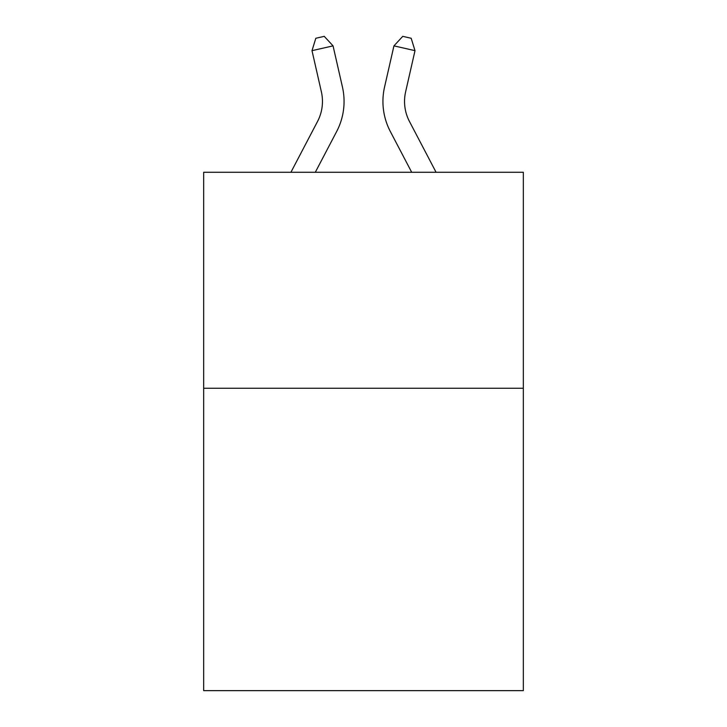 <?xml version="1.0" encoding="UTF-8"?>
<svg xmlns="http://www.w3.org/2000/svg" width="727" height="727" viewBox="0 0 727 727"><rect width="100%" height="100%" fill="white"/><g stroke="black" fill="none" stroke-linecap="round" stroke-linejoin="round"><path stroke-width="1.09" d="M523.331 388.263L523.331 690.65L203.669 690.65L203.669 172.281L523.331 172.281L523.331 388.263L203.669 388.263M321.379 91.838A43.202 43.202 -16.7 0 1 317.526 121.482A43.202 43.202 -16.7 0 0 321.379 91.838A43.202 43.202 -16.7 0 1 317.526 121.482A43.202 43.202 -16.7 0 0 321.379 91.838A43.202 43.202 -16.7 0 1 317.526 121.482A43.202 43.202 -16.7 0 0 321.379 91.838A43.202 43.202 -16.7 0 1 317.526 121.482A43.202 43.202 -16.7 0 0 321.379 91.838A43.202 43.202 -16.7 0 1 317.526 121.482A43.202 43.202 -16.7 0 0 321.379 91.838A43.202 43.202 -16.7 0 1 317.526 121.482A43.202 43.202 -16.7 0 0 321.379 91.838A43.202 43.202 -16.7 0 1 317.526 121.482L290.918 172.281L317.526 121.482A43.202 43.202 -38.2 0 0 321.379 91.838L312.001 50.663L315.818 38.267L324.242 36.35L333.057 45.865L342.444 87.04A64.794 64.794 163.3 0 1 336.665 131.505L315.3 172.281M405.621 91.838A43.202 43.202 16.7 0 0 409.474 121.482A43.202 43.202 16.7 0 1 405.621 91.838A43.202 43.202 16.7 0 0 409.474 121.482A43.202 43.202 16.7 0 1 405.621 91.838A43.202 43.202 16.7 0 0 409.474 121.482A43.202 43.202 16.7 0 1 405.621 91.838A43.202 43.202 16.7 0 0 409.474 121.482A43.202 43.202 16.7 0 1 405.621 91.838A43.202 43.202 16.7 0 0 409.474 121.482A43.202 43.202 16.7 0 1 405.621 91.838A43.202 43.202 16.7 0 0 409.474 121.482A43.202 43.202 16.7 0 1 405.621 91.838A43.202 43.202 16.7 0 0 409.474 121.482L436.082 172.281L409.474 121.482A43.202 43.202 38.2 0 1 405.621 91.838L414.999 50.663L393.943 45.865L384.556 87.04A64.794 64.794 -163.3 0 0 390.335 131.505L411.7 172.281M312.001 50.663L333.057 45.865L342.444 87.04M414.999 50.663L411.182 38.267L402.758 36.35L393.943 45.865L384.556 87.04"/></g></svg>
